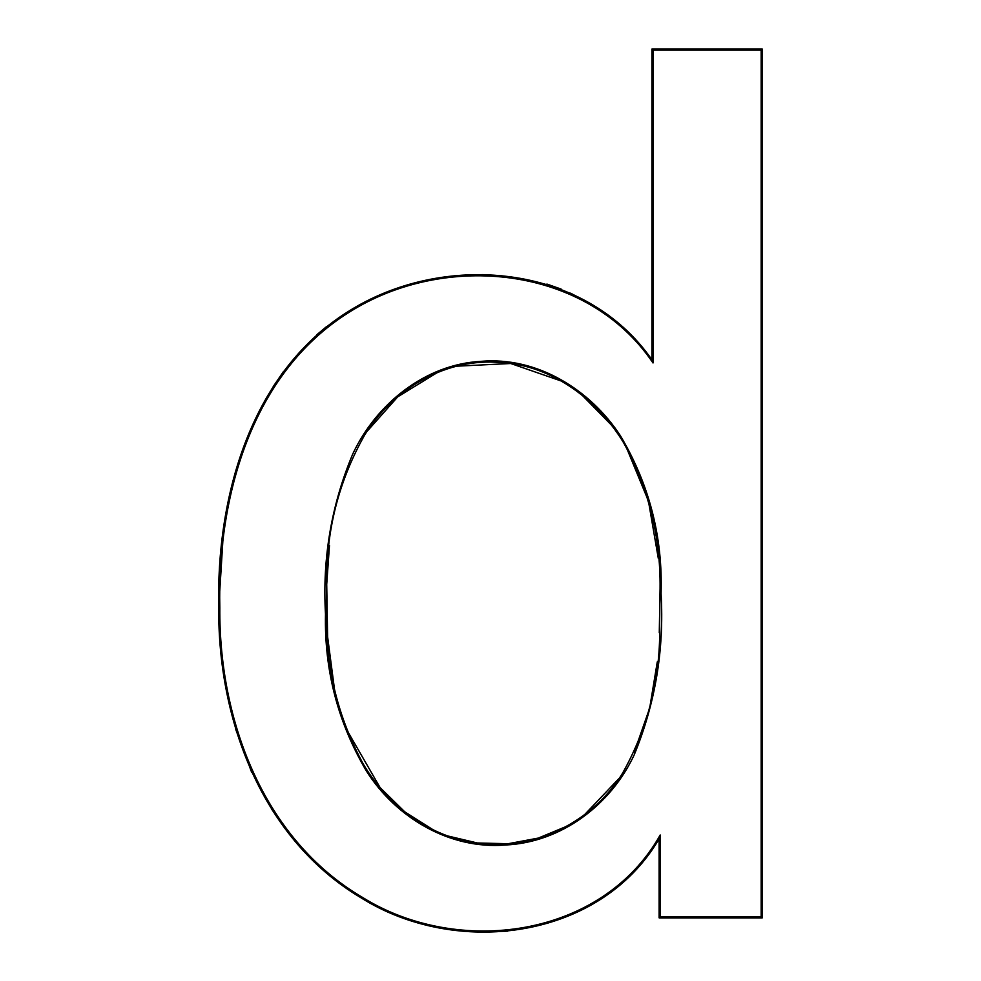<?xml version="1.0" encoding="UTF-8"?>
<svg xmlns="http://www.w3.org/2000/svg" width="981" height="981" viewBox="0 0 981 981"><rect width="100%" height="100%" fill="white"/><g stroke="black" fill="none" stroke-linecap="round" stroke-linejoin="round"><path stroke-width="1.47" d="M334.435 688.846L327.605 636.792L326.722 584.369L326.587 614.032C325.594 667.227 337.82 717.234 363.264 764.04C389.776 809.031 437.624 843.182 490.929 844.089C543.719 846.738 595.295 817.713 622.641 773.089C648.637 726.553 660.961 676.449 659.637 622.8L659.98 593.554C661.415 539.697 649.275 489.396 623.573 442.676C596.558 398.274 549.164 363.313 495.797 362.21C442.541 359.463 392.081 390.585 364.65 435.037C338.617 481.266 325.974 531.04 326.722 584.369L329.469 545.375M661.084 593.542C664.296 649.692 655.333 703.451 634.229 754.818C610.942 804.763 561.402 842.446 505.509 845.009C449.641 849.644 395.821 817.565 366.404 771.041C337.893 722.543 324.257 670.219 325.484 614.057C322.295 558.238 331.406 504.835 352.817 453.847C376.214 404.062 424.834 364.417 480.862 361.351C537.208 356.397 590.464 389.837 620.421 435.772C649.275 484.295 662.825 536.877 661.084 593.542L659.98 593.554L659.269 632.806M344.331 476.717L349.15 464.491M367.029 431.419L397.771 396.815L437.268 372.584M456.827 366.183L510.758 363.51L561.39 381.069M582.873 395.956L610.771 424.417M626.27 447.164L648.416 500.972L658.3 558.361M762.274 49.05L762.274 917.86L659.109 917.86L659.109 838.878C599.342 940.73 455 957.26 360.567 897.529C261.265 838.265 217.856 719.11 218.726 607.852C216.225 499.66 248.99 374.374 347.274 312.117C442.051 251.553 584.087 262.454 651.911 359.72L651.911 49.05L762.274 49.05L761.17 50.154L653.015 50.154L653.015 362.97C586.797 264.833 444.332 251.945 349.101 312.289C250.229 373.969 217.304 499.611 219.83 607.864C218.91 719.22 262.638 838.583 362.418 897.357C457.404 956.598 601.868 938.707 660.213 834.99L659.109 838.878L656.068 843.623M621.795 882.888L618.52 885.696M507.692 931.165L476.717 931.815M402.983 917.836L390.499 912.955M335.465 880.092L330.18 875.837M284.564 827.866L271.492 808.945M251.712 772.476L235.783 729.545M229.039 702.715L226.819 691.446M218.726 607.889L223.876 524.577M273.209 386.563L283.57 371.394M316.814 334.742L326.477 326.661M389.641 291.332L405.374 285.962M481.806 274.594L488.231 274.692M546.908 284.061L561.157 289.101M570.586 293.135L592.561 304.993M612.021 318.788L622.825 327.985M627.386 332.228L638.165 343.289M657.282 661.868L649.692 708.037L634.241 752.243M619.085 778.387L584.418 814.831M566.601 826.333L538.311 838.081L508.121 843.721L477.367 842.986L447.508 835.898M433.798 830.208L404.712 811.79L380.064 787.547L345.827 728.209M653.015 50.154L651.911 49.05M653.015 362.97L651.911 359.72M762.274 917.86L761.17 916.757L761.17 50.154M659.109 917.86L660.213 916.757L761.17 916.757M326.587 614.032L325.484 614.057M660.213 834.99L660.213 916.757"/></g></svg>

